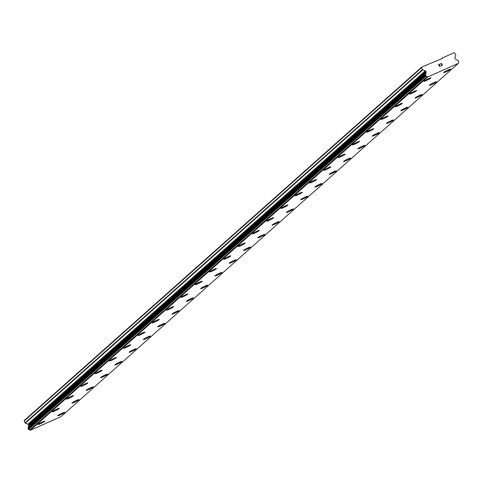 <?xml version="1.0" encoding="UTF-8"?>
<svg xmlns="http://www.w3.org/2000/svg" width="483" height="483" viewBox="0 0 483 483"><rect width="100%" height="100%" fill="white"/><g stroke="black" fill="none" stroke-linecap="round" stroke-linejoin="round"><path stroke-width="0.72" d="M44.937 421.061A3.93 0.411 -26.1 0 1 44.774 421.297A3.93 0.411 -26.1 0 1 40.977 423.446A3.93 0.411 -26.1 0 1 37.885 424.515A3.93 0.411 -26.1 0 1 38.048 424.279A3.93 0.411 -26.1 0 1 41.864 422.124A3.93 0.411 -26.1 0 1 44.943 421.067A3.93 0.411 -26.1 0 1 44.78 421.303A3.93 0.411 -26.1 0 1 40.958 423.464A3.93 0.411 -26.1 0 1 37.885 424.521M59.234 408.352A3.93 0.411 -26.1 0 1 59.071 408.588A3.93 0.411 -26.1 0 1 55.273 410.737A3.93 0.411 -26.1 0 1 52.182 411.806A3.93 0.411 -26.1 0 1 52.345 411.57A3.93 0.411 -26.1 0 1 56.161 409.409A3.93 0.411 -26.1 0 1 59.24 408.352A3.93 0.411 -26.1 0 1 59.077 408.594A3.93 0.411 -26.1 0 1 55.255 410.755A3.93 0.411 -26.1 0 1 52.182 411.812M73.531 395.637A3.93 0.411 -26.1 0 1 73.368 395.873A3.93 0.411 -26.1 0 1 69.57 398.022A3.93 0.411 -26.1 0 1 66.473 399.097A3.93 0.411 -26.1 0 1 66.642 398.861A3.93 0.411 -26.1 0 1 70.458 396.7A3.93 0.411 -26.1 0 1 73.531 395.643A3.93 0.411 -26.1 0 1 73.374 395.885A3.93 0.411 -26.1 0 1 69.552 398.046A3.93 0.411 -26.1 0 1 66.479 399.103M87.828 382.934A3.93 0.411 -26.1 0 1 87.664 383.176A3.93 0.411 -26.1 0 1 83.849 385.331A3.93 0.411 -26.1 0 1 80.776 386.388A3.93 0.411 -26.1 0 1 80.933 386.146A3.93 0.411 -26.1 0 1 84.754 383.991A3.93 0.411 -26.1 0 1 87.828 382.934A3.93 0.411 -26.1 0 1 87.664 383.164A3.93 0.411 -26.1 0 1 83.867 385.313A3.93 0.411 -26.1 0 1 80.77 386.382M102.124 370.22A3.93 0.411 -26.1 0 1 101.961 370.461A3.93 0.411 -26.1 0 1 98.146 372.622A3.93 0.411 -26.1 0 1 95.066 373.679A3.93 0.411 -26.1 0 1 95.229 373.437A3.93 0.411 -26.1 0 1 99.051 371.276A3.93 0.411 -26.1 0 1 102.124 370.22A3.93 0.411 -26.1 0 1 101.961 370.455A3.93 0.411 -26.1 0 1 98.164 372.604A3.93 0.411 -26.1 0 1 95.066 373.673M116.421 357.511A3.93 0.411 -26.1 0 1 116.258 357.752A3.93 0.411 -26.1 0 1 112.442 359.913A3.93 0.411 -26.1 0 1 109.363 360.97A3.93 0.411 -26.1 0 1 109.526 360.729A3.93 0.411 -26.1 0 1 113.348 358.567A3.93 0.411 -26.1 0 1 116.421 357.511A3.93 0.411 -26.1 0 1 116.252 357.74A3.93 0.411 -26.1 0 1 112.461 359.889A3.93 0.411 -26.1 0 1 109.363 360.964M130.712 344.796A3.93 0.411 -26.1 0 1 130.549 345.031A3.93 0.411 -26.1 0 1 126.751 347.18A3.93 0.411 -26.1 0 1 123.66 348.255A3.93 0.411 -26.1 0 1 123.823 348.02A3.93 0.411 -26.1 0 1 127.645 345.858A3.93 0.411 -26.1 0 1 130.718 344.802A3.93 0.411 -26.1 0 1 130.555 345.043A3.93 0.411 -26.1 0 1 126.739 347.199A3.93 0.411 -26.1 0 1 123.66 348.255M145.009 332.087A3.93 0.411 -26.1 0 1 144.846 332.322A3.93 0.411 -26.1 0 1 141.048 334.471A3.93 0.411 -26.1 0 1 137.957 335.54A3.93 0.411 -26.1 0 1 138.12 335.305A3.93 0.411 -26.1 0 1 141.936 333.143A3.93 0.411 -26.1 0 1 145.015 332.087A3.93 0.411 -26.1 0 1 144.852 332.328A3.93 0.411 -26.1 0 1 141.03 334.49A3.93 0.411 -26.1 0 1 137.957 335.546M159.305 319.372A3.93 0.411 -26.1 0 1 159.142 319.607A3.93 0.411 -26.1 0 1 155.345 321.756A3.93 0.411 -26.1 0 1 152.254 322.831A3.93 0.411 -26.1 0 1 152.417 322.596A3.93 0.411 -26.1 0 1 156.232 320.434A3.93 0.411 -26.1 0 1 159.312 319.378A3.93 0.411 -26.1 0 1 159.149 319.619A3.93 0.411 -26.1 0 1 155.327 321.781A3.93 0.411 -26.1 0 1 152.254 322.837M173.602 306.663A3.93 0.411 -26.1 0 1 173.439 306.898A3.93 0.411 -26.1 0 1 169.642 309.048A3.93 0.411 -26.1 0 1 166.544 310.122A3.93 0.411 -26.1 0 1 166.713 309.887A3.93 0.411 -26.1 0 1 170.529 307.725A3.93 0.411 -26.1 0 1 173.602 306.669A3.93 0.411 -26.1 0 1 173.445 306.91A3.93 0.411 -26.1 0 1 169.624 309.066A3.93 0.411 -26.1 0 1 166.55 310.122M187.899 293.954A3.93 0.411 -26.1 0 1 187.736 294.189A3.93 0.411 -26.1 0 1 183.938 296.339A3.93 0.411 -26.1 0 1 180.841 297.407A3.93 0.411 -26.1 0 1 181.004 297.172A3.93 0.411 -26.1 0 1 184.826 295.016A3.93 0.411 -26.1 0 1 187.899 293.96A3.93 0.411 -26.1 0 1 187.742 294.195A3.93 0.411 -26.1 0 1 183.92 296.357A3.93 0.411 -26.1 0 1 180.847 297.413M202.196 281.239A3.93 0.411 -26.1 0 1 202.033 281.474A3.93 0.411 -26.1 0 1 198.235 283.63A3.93 0.411 -26.1 0 1 195.138 284.698A3.93 0.411 -26.1 0 1 195.301 284.463A3.93 0.411 -26.1 0 1 199.123 282.301A3.93 0.411 -26.1 0 1 202.196 281.245A3.93 0.411 -26.1 0 1 202.033 281.486A3.93 0.411 -26.1 0 1 198.217 283.648A3.93 0.411 -26.1 0 1 195.144 284.704M216.493 268.53A3.93 0.411 -26.1 0 1 216.324 268.765A3.93 0.411 -26.1 0 1 212.532 270.915A3.93 0.411 -26.1 0 1 209.435 271.989A3.93 0.411 -26.1 0 1 209.598 271.754A3.93 0.411 -26.1 0 1 213.42 269.592A3.93 0.411 -26.1 0 1 216.493 268.536A3.93 0.411 -26.1 0 1 216.33 268.777A3.93 0.411 -26.1 0 1 212.514 270.933A3.93 0.411 -26.1 0 1 209.435 271.989M230.789 255.821A3.93 0.411 -26.1 0 1 230.62 256.056A3.93 0.411 -26.1 0 1 226.823 258.206A3.93 0.411 -26.1 0 1 223.732 259.274A3.93 0.411 -26.1 0 1 223.895 259.039A3.93 0.411 -26.1 0 1 227.716 256.884A3.93 0.411 -26.1 0 1 230.789 255.827A3.93 0.411 -26.1 0 1 230.626 256.062A3.93 0.411 -26.1 0 1 226.811 258.224A3.93 0.411 -26.1 0 1 223.732 259.28M245.08 243.112A3.93 0.411 -26.1 0 1 244.917 243.347A3.93 0.411 -26.1 0 1 241.12 245.497A3.93 0.411 -26.1 0 1 238.028 246.565A3.93 0.411 -26.1 0 1 238.191 246.33A3.93 0.411 -26.1 0 1 242.013 244.169A3.93 0.411 -26.1 0 1 245.086 243.112A3.93 0.411 -26.1 0 1 244.923 243.354A3.93 0.411 -26.1 0 1 241.102 245.515A3.93 0.411 -26.1 0 1 238.028 246.571M259.377 230.397A3.93 0.411 -26.1 0 1 259.214 230.632A3.93 0.411 -26.1 0 1 255.416 232.782A3.93 0.411 -26.1 0 1 252.325 233.857A3.93 0.411 -26.1 0 1 252.488 233.621A3.93 0.411 -26.1 0 1 256.304 231.46A3.93 0.411 -26.1 0 1 259.383 230.403A3.93 0.411 -26.1 0 1 259.22 230.645A3.93 0.411 -26.1 0 1 255.398 232.806A3.93 0.411 -26.1 0 1 252.325 233.863M273.674 217.688A3.93 0.411 -26.1 0 1 273.511 217.924A3.93 0.411 -26.1 0 1 269.713 220.073A3.93 0.411 -26.1 0 1 266.622 221.142A3.93 0.411 -26.1 0 1 266.785 220.906A3.93 0.411 -26.1 0 1 270.601 218.751A3.93 0.411 -26.1 0 1 273.68 217.694A3.93 0.411 -26.1 0 1 273.517 217.93A3.93 0.411 -26.1 0 1 269.695 220.091A3.93 0.411 -26.1 0 1 266.622 221.148M287.971 204.979A3.93 0.411 -26.1 0 1 287.808 205.215A3.93 0.411 -26.1 0 1 284.01 207.364A3.93 0.411 -26.1 0 1 280.913 208.433A3.93 0.411 -26.1 0 1 281.082 208.197A3.93 0.411 -26.1 0 1 284.898 206.036A3.93 0.411 -26.1 0 1 287.971 204.979A3.93 0.411 -26.1 0 1 287.814 205.221A3.93 0.411 -26.1 0 1 283.992 207.382A3.93 0.411 -26.1 0 1 280.919 208.439M302.267 192.264A3.93 0.411 -26.1 0 1 302.104 192.5A3.93 0.411 -26.1 0 1 298.307 194.649A3.93 0.411 -26.1 0 1 295.21 195.724A3.93 0.411 -26.1 0 1 295.373 195.488A3.93 0.411 -26.1 0 1 299.194 193.327A3.93 0.411 -26.1 0 1 302.267 192.27A3.93 0.411 -26.1 0 1 302.104 192.512A3.93 0.411 -26.1 0 1 298.289 194.673A3.93 0.411 -26.1 0 1 295.216 195.73M316.564 179.561A3.93 0.411 -26.1 0 1 316.401 179.803A3.93 0.411 -26.1 0 1 312.586 181.958A3.93 0.411 -26.1 0 1 309.506 183.015A3.93 0.411 -26.1 0 1 309.669 182.773A3.93 0.411 -26.1 0 1 313.491 180.618A3.93 0.411 -26.1 0 1 316.564 179.561A3.93 0.411 -26.1 0 1 316.401 179.791A3.93 0.411 -26.1 0 1 312.604 181.94A3.93 0.411 -26.1 0 1 309.506 183.009M330.861 166.846A3.93 0.411 -26.1 0 1 330.698 167.088A3.93 0.411 -26.1 0 1 326.882 169.249A3.93 0.411 -26.1 0 1 323.803 170.306A3.93 0.411 -26.1 0 1 323.966 170.064A3.93 0.411 -26.1 0 1 327.788 167.903A3.93 0.411 -26.1 0 1 330.861 166.846A3.93 0.411 -26.1 0 1 330.692 167.082A3.93 0.411 -26.1 0 1 326.9 169.231A3.93 0.411 -26.1 0 1 323.803 170.3M345.158 154.137A3.93 0.411 -26.1 0 1 344.995 154.379A3.93 0.411 -26.1 0 1 341.173 156.54A3.93 0.411 -26.1 0 1 338.1 157.597A3.93 0.411 -26.1 0 1 338.263 157.355A3.93 0.411 -26.1 0 1 342.085 155.194A3.93 0.411 -26.1 0 1 345.158 154.137A3.93 0.411 -26.1 0 1 344.989 154.367A3.93 0.411 -26.1 0 1 341.191 156.516A3.93 0.411 -26.1 0 1 338.1 157.591M359.449 141.422A3.93 0.411 -26.1 0 1 359.286 141.658A3.93 0.411 -26.1 0 1 355.488 143.807A3.93 0.411 -26.1 0 1 352.397 144.882A3.93 0.411 -26.1 0 1 352.56 144.646A3.93 0.411 -26.1 0 1 356.376 142.485A3.93 0.411 -26.1 0 1 359.455 141.428A3.93 0.411 -26.1 0 1 359.292 141.67A3.93 0.411 -26.1 0 1 355.47 143.825A3.93 0.411 -26.1 0 1 352.397 144.882M373.745 128.713A3.93 0.411 -26.1 0 1 373.582 128.949A3.93 0.411 -26.1 0 1 369.785 131.098A3.93 0.411 -26.1 0 1 366.694 132.167A3.93 0.411 -26.1 0 1 366.857 131.931A3.93 0.411 -26.1 0 1 370.672 129.77A3.93 0.411 -26.1 0 1 373.751 128.713A3.93 0.411 -26.1 0 1 373.588 128.955A3.93 0.411 -26.1 0 1 369.767 131.116A3.93 0.411 -26.1 0 1 366.694 132.173M388.042 115.998A3.93 0.411 -26.1 0 1 387.879 116.234A3.93 0.411 -26.1 0 1 384.082 118.383A3.93 0.411 -26.1 0 1 380.984 119.458A3.93 0.411 -26.1 0 1 381.153 119.223A3.93 0.411 -26.1 0 1 384.969 117.061A3.93 0.411 -26.1 0 1 388.042 116.005A3.93 0.411 -26.1 0 1 387.885 116.246A3.93 0.411 -26.1 0 1 384.063 118.407A3.93 0.411 -26.1 0 1 380.99 119.464M402.339 103.29A3.93 0.411 -26.1 0 1 402.176 103.525A3.93 0.411 -26.1 0 1 398.378 105.674A3.93 0.411 -26.1 0 1 395.281 106.749A3.93 0.411 -26.1 0 1 395.444 106.514A3.93 0.411 -26.1 0 1 399.266 104.352A3.93 0.411 -26.1 0 1 402.339 103.296A3.93 0.411 -26.1 0 1 402.176 103.537A3.93 0.411 -26.1 0 1 398.36 105.692A3.93 0.411 -26.1 0 1 395.287 106.749M416.636 90.581A3.93 0.411 -26.1 0 1 416.473 90.816A3.93 0.411 -26.1 0 1 412.675 92.965A3.93 0.411 -26.1 0 1 409.578 94.034A3.93 0.411 -26.1 0 1 409.741 93.799A3.93 0.411 -26.1 0 1 413.563 91.643A3.93 0.411 -26.1 0 1 416.636 90.587A3.93 0.411 -26.1 0 1 416.473 90.822A3.93 0.411 -26.1 0 1 412.657 92.984A3.93 0.411 -26.1 0 1 409.578 94.04M430.933 77.866A3.93 0.411 -26.1 0 1 430.764 78.101A3.93 0.411 -26.1 0 1 426.972 80.25A3.93 0.411 -26.1 0 1 423.875 81.325A3.93 0.411 -26.1 0 1 424.038 81.09A3.93 0.411 -26.1 0 1 427.86 78.928A3.93 0.411 -26.1 0 1 430.933 77.872A3.93 0.411 -26.1 0 1 430.77 78.113A3.93 0.411 -26.1 0 1 426.954 80.275A3.93 0.411 -26.1 0 1 423.875 81.331M64.686 412.337A3.93 0.411 -26.1 0 1 64.529 412.573A3.93 0.411 -26.1 0 1 60.707 414.734A3.93 0.411 -26.1 0 1 57.634 415.791A3.93 0.411 -26.1 0 1 57.797 415.549A3.93 0.411 -26.1 0 1 61.613 413.394A3.93 0.411 -26.1 0 1 64.686 412.337A3.93 0.411 -26.1 0 1 64.523 412.567A3.93 0.411 -26.1 0 1 60.725 414.716A3.93 0.411 -26.1 0 1 57.628 415.785M78.983 399.622A3.93 0.411 -26.1 0 1 78.826 399.864A3.93 0.411 -26.1 0 1 75.004 402.025A3.93 0.411 -26.1 0 1 71.931 403.082A3.93 0.411 -26.1 0 1 72.088 402.84A3.93 0.411 -26.1 0 1 75.909 400.679A3.93 0.411 -26.1 0 1 78.983 399.622A3.93 0.411 -26.1 0 1 78.82 399.858A3.93 0.411 -26.1 0 1 75.022 402.007A3.93 0.411 -26.1 0 1 71.925 403.076M93.279 386.913A3.93 0.411 -26.1 0 1 93.116 387.155A3.93 0.411 -26.1 0 1 89.301 389.316A3.93 0.411 -26.1 0 1 86.228 390.373A3.93 0.411 -26.1 0 1 86.385 390.131A3.93 0.411 -26.1 0 1 90.206 387.97A3.93 0.411 -26.1 0 1 93.279 386.913A3.93 0.411 -26.1 0 1 93.116 387.143A3.93 0.411 -26.1 0 1 89.319 389.292A3.93 0.411 -26.1 0 1 86.222 390.367M107.576 374.198A3.93 0.411 -26.1 0 1 107.407 374.434A3.93 0.411 -26.1 0 1 103.616 376.583A3.93 0.411 -26.1 0 1 100.518 377.652A3.93 0.411 -26.1 0 1 100.681 377.416A3.93 0.411 -26.1 0 1 104.503 375.261A3.93 0.411 -26.1 0 1 107.576 374.204A3.93 0.411 -26.1 0 1 107.413 374.446A3.93 0.411 -26.1 0 1 103.597 376.601A3.93 0.411 -26.1 0 1 100.518 377.658M121.873 361.489A3.93 0.411 -26.1 0 1 121.704 361.725A3.93 0.411 -26.1 0 1 117.906 363.874A3.93 0.411 -26.1 0 1 114.815 364.943A3.93 0.411 -26.1 0 1 114.978 364.707A3.93 0.411 -26.1 0 1 118.8 362.546A3.93 0.411 -26.1 0 1 121.873 361.489A3.93 0.411 -26.1 0 1 121.71 361.731A3.93 0.411 -26.1 0 1 117.894 363.892A3.93 0.411 -26.1 0 1 114.815 364.949M136.164 348.774A3.93 0.411 -26.1 0 1 136.001 349.01A3.93 0.411 -26.1 0 1 132.203 351.159A3.93 0.411 -26.1 0 1 129.112 352.234A3.93 0.411 -26.1 0 1 129.275 351.998A3.93 0.411 -26.1 0 1 133.091 349.837A3.93 0.411 -26.1 0 1 136.17 348.78A3.93 0.411 -26.1 0 1 136.007 349.022A3.93 0.411 -26.1 0 1 132.185 351.183A3.93 0.411 -26.1 0 1 129.112 352.24M150.461 336.065A3.93 0.411 -26.1 0 1 150.298 336.301A3.93 0.411 -26.1 0 1 146.5 338.45A3.93 0.411 -26.1 0 1 143.409 339.525A3.93 0.411 -26.1 0 1 143.572 339.289A3.93 0.411 -26.1 0 1 147.387 337.128A3.93 0.411 -26.1 0 1 150.467 336.071A3.93 0.411 -26.1 0 1 150.304 336.313A3.93 0.411 -26.1 0 1 146.482 338.468A3.93 0.411 -26.1 0 1 143.409 339.525M164.757 323.356A3.93 0.411 -26.1 0 1 164.594 323.592A3.93 0.411 -26.1 0 1 160.797 325.741A3.93 0.411 -26.1 0 1 157.7 326.81A3.93 0.411 -26.1 0 1 157.869 326.574A3.93 0.411 -26.1 0 1 161.684 324.413A3.93 0.411 -26.1 0 1 164.763 323.356A3.93 0.411 -26.1 0 1 164.6 323.598A3.93 0.411 -26.1 0 1 160.779 325.759A3.93 0.411 -26.1 0 1 157.706 326.816M179.054 310.641A3.93 0.411 -26.1 0 1 178.891 310.877A3.93 0.411 -26.1 0 1 175.094 313.026A3.93 0.411 -26.1 0 1 171.996 314.101A3.93 0.411 -26.1 0 1 172.165 313.865A3.93 0.411 -26.1 0 1 175.981 311.704A3.93 0.411 -26.1 0 1 179.054 310.647A3.93 0.411 -26.1 0 1 178.897 310.889A3.93 0.411 -26.1 0 1 175.075 313.05A3.93 0.411 -26.1 0 1 172.002 314.107M193.351 297.933A3.93 0.411 -26.1 0 1 193.188 298.168A3.93 0.411 -26.1 0 1 189.39 300.317A3.93 0.411 -26.1 0 1 186.293 301.392A3.93 0.411 -26.1 0 1 186.456 301.157A3.93 0.411 -26.1 0 1 190.278 298.995A3.93 0.411 -26.1 0 1 193.351 297.939A3.93 0.411 -26.1 0 1 193.188 298.18A3.93 0.411 -26.1 0 1 189.372 300.335A3.93 0.411 -26.1 0 1 186.299 301.392M207.648 285.224A3.93 0.411 -26.1 0 1 207.485 285.459A3.93 0.411 -26.1 0 1 203.687 287.608A3.93 0.411 -26.1 0 1 200.59 288.677A3.93 0.411 -26.1 0 1 200.753 288.442A3.93 0.411 -26.1 0 1 204.575 286.286A3.93 0.411 -26.1 0 1 207.648 285.23A3.93 0.411 -26.1 0 1 207.485 285.465A3.93 0.411 -26.1 0 1 203.669 287.626A3.93 0.411 -26.1 0 1 200.59 288.683M221.945 272.509A3.93 0.411 -26.1 0 1 221.775 272.744A3.93 0.411 -26.1 0 1 217.984 274.899A3.93 0.411 -26.1 0 1 214.887 275.968A3.93 0.411 -26.1 0 1 215.05 275.733A3.93 0.411 -26.1 0 1 218.871 273.571A3.93 0.411 -26.1 0 1 221.945 272.515A3.93 0.411 -26.1 0 1 221.782 272.756A3.93 0.411 -26.1 0 1 217.966 274.918A3.93 0.411 -26.1 0 1 214.887 275.974M236.235 259.8A3.93 0.411 -26.1 0 1 236.072 260.035A3.93 0.411 -26.1 0 1 232.275 262.184A3.93 0.411 -26.1 0 1 229.184 263.259A3.93 0.411 -26.1 0 1 229.347 263.024A3.93 0.411 -26.1 0 1 233.168 260.862A3.93 0.411 -26.1 0 1 236.241 259.806A3.93 0.411 -26.1 0 1 236.078 260.047A3.93 0.411 -26.1 0 1 232.257 262.203A3.93 0.411 -26.1 0 1 229.184 263.259M250.532 247.091A3.93 0.411 -26.1 0 1 250.369 247.326A3.93 0.411 -26.1 0 1 246.571 249.476A3.93 0.411 -26.1 0 1 243.48 250.544A3.93 0.411 -26.1 0 1 243.643 250.309A3.93 0.411 -26.1 0 1 247.459 248.153A3.93 0.411 -26.1 0 1 250.538 247.097A3.93 0.411 -26.1 0 1 250.375 247.332A3.93 0.411 -26.1 0 1 246.553 249.494A3.93 0.411 -26.1 0 1 243.48 250.55M264.829 234.382A3.93 0.411 -26.1 0 1 264.666 234.617A3.93 0.411 -26.1 0 1 260.868 236.767A3.93 0.411 -26.1 0 1 257.777 237.835A3.93 0.411 -26.1 0 1 257.94 237.6A3.93 0.411 -26.1 0 1 261.756 235.438A3.93 0.411 -26.1 0 1 264.835 234.382A3.93 0.411 -26.1 0 1 264.672 234.623A3.93 0.411 -26.1 0 1 260.85 236.785A3.93 0.411 -26.1 0 1 257.777 237.841M279.126 221.667A3.93 0.411 -26.1 0 1 278.963 221.902A3.93 0.411 -26.1 0 1 275.165 224.052A3.93 0.411 -26.1 0 1 272.068 225.126A3.93 0.411 -26.1 0 1 272.237 224.891A3.93 0.411 -26.1 0 1 276.053 222.729A3.93 0.411 -26.1 0 1 279.126 221.673A3.93 0.411 -26.1 0 1 278.969 221.914A3.93 0.411 -26.1 0 1 275.147 224.076A3.93 0.411 -26.1 0 1 272.074 225.132M293.423 208.964A3.93 0.411 -26.1 0 1 293.259 209.199A3.93 0.411 -26.1 0 1 289.444 211.361A3.93 0.411 -26.1 0 1 286.371 212.417A3.93 0.411 -26.1 0 1 286.528 212.176A3.93 0.411 -26.1 0 1 290.349 210.02A3.93 0.411 -26.1 0 1 293.423 208.964A3.93 0.411 -26.1 0 1 293.259 209.193A3.93 0.411 -26.1 0 1 289.462 211.343A3.93 0.411 -26.1 0 1 286.365 212.411M307.719 196.249A3.93 0.411 -26.1 0 1 307.556 196.49A3.93 0.411 -26.1 0 1 303.741 198.652A3.93 0.411 -26.1 0 1 300.661 199.708A3.93 0.411 -26.1 0 1 300.824 199.467A3.93 0.411 -26.1 0 1 304.646 197.306A3.93 0.411 -26.1 0 1 307.719 196.249A3.93 0.411 -26.1 0 1 307.556 196.484A3.93 0.411 -26.1 0 1 303.759 198.634A3.93 0.411 -26.1 0 1 300.661 199.702M322.016 183.54A3.93 0.411 -26.1 0 1 321.853 183.781A3.93 0.411 -26.1 0 1 318.037 185.943A3.93 0.411 -26.1 0 1 314.958 186.999A3.93 0.411 -26.1 0 1 315.121 186.758A3.93 0.411 -26.1 0 1 318.943 184.597A3.93 0.411 -26.1 0 1 322.016 183.54A3.93 0.411 -26.1 0 1 321.847 183.769A3.93 0.411 -26.1 0 1 318.055 185.919A3.93 0.411 -26.1 0 1 314.958 186.993M336.307 170.825A3.93 0.411 -26.1 0 1 336.144 171.06A3.93 0.411 -26.1 0 1 332.346 173.21A3.93 0.411 -26.1 0 1 329.255 174.278A3.93 0.411 -26.1 0 1 329.418 174.043A3.93 0.411 -26.1 0 1 333.24 171.888A3.93 0.411 -26.1 0 1 336.313 170.831A3.93 0.411 -26.1 0 1 336.15 171.073A3.93 0.411 -26.1 0 1 332.334 173.228A3.93 0.411 -26.1 0 1 329.255 174.285M350.604 158.116A3.93 0.411 -26.1 0 1 350.441 158.352A3.93 0.411 -26.1 0 1 346.643 160.501A3.93 0.411 -26.1 0 1 343.552 161.57A3.93 0.411 -26.1 0 1 343.715 161.334A3.93 0.411 -26.1 0 1 347.531 159.173A3.93 0.411 -26.1 0 1 350.61 158.116A3.93 0.411 -26.1 0 1 350.447 158.358A3.93 0.411 -26.1 0 1 346.625 160.519A3.93 0.411 -26.1 0 1 343.552 161.576M364.9 145.401A3.93 0.411 -26.1 0 1 364.737 145.637A3.93 0.411 -26.1 0 1 360.94 147.786A3.93 0.411 -26.1 0 1 357.849 148.861A3.93 0.411 -26.1 0 1 358.012 148.625A3.93 0.411 -26.1 0 1 361.827 146.464A3.93 0.411 -26.1 0 1 364.906 145.407A3.93 0.411 -26.1 0 1 364.743 145.649A3.93 0.411 -26.1 0 1 360.922 147.81A3.93 0.411 -26.1 0 1 357.849 148.867M379.197 132.692A3.93 0.411 -26.1 0 1 379.034 132.928A3.93 0.411 -26.1 0 1 375.237 135.077A3.93 0.411 -26.1 0 1 372.139 136.152A3.93 0.411 -26.1 0 1 372.308 135.916A3.93 0.411 -26.1 0 1 376.124 133.755A3.93 0.411 -26.1 0 1 379.203 132.698A3.93 0.411 -26.1 0 1 379.04 132.94A3.93 0.411 -26.1 0 1 375.219 135.095A3.93 0.411 -26.1 0 1 372.145 136.152M393.494 119.983A3.93 0.411 -26.1 0 1 393.331 120.219A3.93 0.411 -26.1 0 1 389.533 122.368A3.93 0.411 -26.1 0 1 386.436 123.437A3.93 0.411 -26.1 0 1 386.605 123.201A3.93 0.411 -26.1 0 1 390.421 121.04A3.93 0.411 -26.1 0 1 393.494 119.983A3.93 0.411 -26.1 0 1 393.337 120.225A3.93 0.411 -26.1 0 1 389.515 122.386A3.93 0.411 -26.1 0 1 386.442 123.443M407.791 107.268A3.93 0.411 -26.1 0 1 407.628 107.504A3.93 0.411 -26.1 0 1 403.83 109.653A3.93 0.411 -26.1 0 1 400.733 110.728A3.93 0.411 -26.1 0 1 400.896 110.492A3.93 0.411 -26.1 0 1 404.718 108.331A3.93 0.411 -26.1 0 1 407.791 107.274A3.93 0.411 -26.1 0 1 407.628 107.516A3.93 0.411 -26.1 0 1 403.812 109.677A3.93 0.411 -26.1 0 1 400.739 110.734M422.088 94.559A3.93 0.411 -26.1 0 1 421.925 94.795A3.93 0.411 -26.1 0 1 418.127 96.944A3.93 0.411 -26.1 0 1 415.03 98.019A3.93 0.411 -26.1 0 1 415.193 97.783A3.93 0.411 -26.1 0 1 419.015 95.622A3.93 0.411 -26.1 0 1 422.088 94.565A3.93 0.411 -26.1 0 1 421.925 94.807A3.93 0.411 -26.1 0 1 418.109 96.962A3.93 0.411 -26.1 0 1 415.03 98.019M436.384 81.85A3.93 0.411 -26.1 0 1 436.215 82.086A3.93 0.411 -26.1 0 1 432.418 84.235A3.93 0.411 -26.1 0 1 429.327 85.304A3.93 0.411 -26.1 0 1 429.49 85.068A3.93 0.411 -26.1 0 1 433.311 82.913A3.93 0.411 -26.1 0 1 436.384 81.856A3.93 0.411 -26.1 0 1 436.221 82.092A3.93 0.411 -26.1 0 1 432.406 84.253A3.93 0.411 -26.1 0 1 429.327 85.31M450.675 69.135A3.93 0.411 -26.1 0 1 450.512 69.371A3.93 0.411 -26.1 0 1 446.715 71.52A3.93 0.411 -26.1 0 1 443.623 72.595A3.93 0.411 -26.1 0 1 443.786 72.359A3.93 0.411 -26.1 0 1 447.608 70.198A3.93 0.411 -26.1 0 1 450.681 69.141A3.93 0.411 -26.1 0 1 450.518 69.383A3.93 0.411 -26.1 0 1 446.697 71.544A3.93 0.411 -26.1 0 1 443.623 72.601M442.416 65.374L441.426 63.351L442.416 65.368L441.293 65.869L442.223 65.296L441.83 64.487L442.223 65.296L441.227 65.736M441.83 64.487L441.22 64.595M441.764 64.354L441.365 63.545L441.758 64.354M441.365 63.545L440.303 63.853M440.146 66.376L439.107 66.117L439.439 64.396L438.316 64.728L439.651 64.142L439.246 66.068L439.717 66.4L440.14 65.754M440.067 66.243L439.246 66.068L439.645 64.142L438.316 64.728M442.67 58.34L421.798 67.004L421.581 67.668L422.492 69.534L25.062 422.897A0.525 0.489 48.4 0 0 25.358 423.168L27.881 424.171A1.051 0.978 -131.6 0 1 28.467 424.714L28.612 425.004A1.051 0.978 -131.6 0 1 28.672 425.783L28.268 427.183A1.195 1.111 -131.6 0 1 27.954 428.288L28.545 429.502A1.195 1.111 -131.6 0 1 29.723 430.015L30.254 430.281L60.882 416.744L458.313 63.382L458.433 62.82A1.195 1.111 -131.6 0 1 458.778 61.637L458.198 60.423A1.195 1.111 -131.6 0 1 457.093 59.94L455.704 59.331A1.051 0.978 -131.6 0 1 455.119 58.787L454.98 58.497A1.051 0.978 -131.6 0 1 454.92 57.718L455.735 55.237A0.525 0.489 -131.6 0 0 455.704 54.851L454.787 52.985L454.111 52.719L442.893 57.676L442.67 58.34M458.313 63.382L427.684 76.924L427.153 76.652A1.195 1.111 -131.6 0 0 425.976 76.139L425.372 74.931A1.195 1.111 -131.6 0 1 425.372 74.931A1.195 1.111 -131.6 0 0 425.692 73.821L426.097 72.42A1.051 0.978 -131.6 0 0 426.036 71.647L425.897 71.351A1.051 0.978 -131.6 0 0 425.306 70.808L422.788 69.806A0.525 0.489 -131.6 0 1 422.492 69.534M425.372 74.931L27.942 428.294L425.372 74.931M421.798 67.004L24.367 420.361L24.15 421.031L25.062 422.897M421.581 67.668L24.15 421.031M425.728 73.555L28.298 426.918M425.692 73.821L28.268 427.183M427.684 76.924L30.254 430.281M442.893 57.676L441.619 58.811M422.788 69.806L25.358 423.168M425.306 70.808L27.881 424.171M425.897 71.351L28.467 424.714M426.036 71.647L28.612 425.004M426.097 72.42L28.672 425.783M425.312 75.288L27.881 428.65M425.638 75.958L28.213 429.321M425.976 76.139L28.545 429.502M427.153 76.652L29.723 430.015M427.298 76.773L29.874 430.13"/></g></svg>
